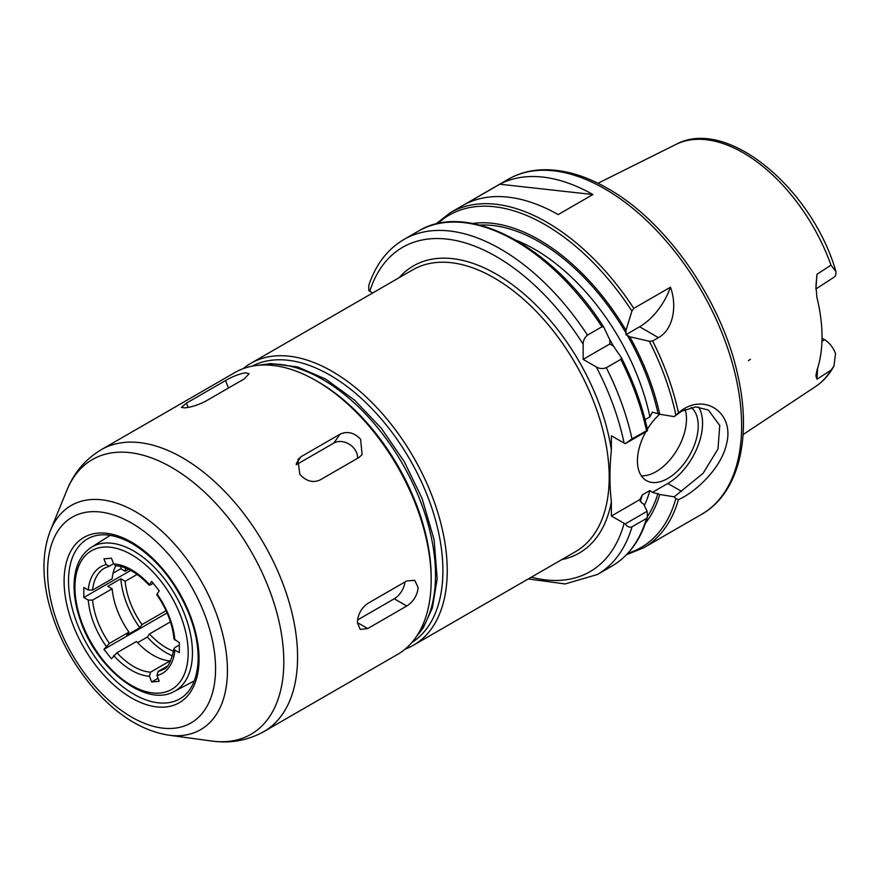 <?xml version="1.0" encoding="UTF-8"?>
<svg xmlns="http://www.w3.org/2000/svg" width="880" height="880" viewBox="0 0 880 880"><rect width="100%" height="100%" fill="white"/><g stroke="black" fill="none" stroke-linecap="round" stroke-linejoin="round"><path stroke-width="1.32" d="M184.767 407.869L181.401 407.385L186.472 403.106L225.555 380.545C232.617 376.475 239.283 373.879 245.553 372.779L249.095 373.725L244.354 378.862L205.271 401.423C198.044 405.064 191.202 407.209 184.767 407.869M299.827 474.309L297.902 459.536L301.026 456.709L340.098 434.148C347.336 430.914 354.178 432.608 360.613 439.208L362.098 454.63L358.908 457.534L319.825 480.095C312.763 483.087 306.097 481.151 299.827 474.309M296.219 464.772L333.85 443.047A15.356 12.111 -144.9 0 1 349.536 444.389A15.356 12.111 -144.9 0 1 357.588 458.293M357.357 622.589C357.83 614.504 361.284 608.135 367.697 603.493L406.78 580.932L414.711 580.316L418.143 587.488C417.329 595.375 413.545 601.546 406.78 606.001L367.697 628.562L360.283 629.464L357.357 622.589L367.697 628.562M404.998 581.955A15.356 8.866 -60 0 1 394.262 598.774L357.555 619.971M263.879 731.599L397.474 654.467A162.723 93.951 -120 0 0 431.178 579.975A162.723 93.951 -120 0 0 316.107 380.677A162.723 93.951 -120 0 0 234.751 372.614L101.156 449.746A162.723 93.951 -120 0 1 182.512 457.798A162.723 93.951 -120 0 1 297.583 657.096A162.723 93.951 -120 0 1 263.879 731.599C247.83 740.509 230.428 743.655 211.673 741.026A158.609 91.575 -120 0 0 283.811 661.694A158.609 91.575 -120 0 0 171.655 467.434A158.609 91.575 -120 0 0 66.88 490.237C73.975 472.681 85.404 459.184 101.156 449.746M431.178 579.975L431.178 577.467A159.654 92.18 -120 0 0 318.285 381.931L316.107 380.677M815.914 288.97L834.218 277.09L835.538 275.605L836 271.755L831.006 265.155L816.959 274.318L815.947 285.857L816.871 297.253A141.35 81.609 -120 0 1 816.871 370.48L815.914 375.892L816.959 379.225L831.006 370.172L833.987 365.981L835.549 353.518C833.063 347.27 829.4 342.65 824.549 339.658L821.964 341.33M816.959 379.225L817.608 368.28M822.03 338.195L824.549 339.658M815.914 288.827L816.959 274.318M626.021 330.308L631.917 311.091L633.798 308.374L670.472 287.21C677.006 304.656 673.959 329.23 658.427 337.645L652.63 340.989L649.341 341.264L629.75 336.765L625.922 334.664L626.021 330.308A177.452 102.454 -120 0 0 472.615 223.498M674.179 496.848L675.851 498.663L678.447 499.653C696.047 491.898 721.314 467.962 726.484 444.18C734.855 413.061 705.056 392.876 680.977 410.806L674.179 416.625L681.582 411.202L695.651 406.923L708.367 410.025L719.763 425.491L717.992 448.932L703.153 473.264L674.179 496.848L659.758 494.472L652.399 492.36L649.902 490.534L642.312 494.912L639.815 499.62L611.369 516.043L611.369 501.864C609.499 485.661 609.499 468.369 611.369 449.999L611.369 435.82L625.24 443.696L647.13 431.057L647.57 430.1C642.279 405.823 633.545 381.678 621.379 357.665L620.796 359.37L606.32 367.73C602.767 369.017 599.434 368.753 596.288 366.949L583.143 359.359L583.143 344.19C583.154 340.571 584.606 337.546 587.488 335.115L601.964 326.755L603.845 327.305L609.741 339.702L609.84 343.948L613.47 346.159L621.269 357.467M499.785 184.217A193.424 111.672 60 0 1 592.9 194.535L558.173 214.588A193.424 111.672 -120 0 0 465.047 204.27L499.785 184.217L592.9 194.535M698.61 407A49.126 28.358 -60 0 1 667.821 483.461L652.399 492.36M645.084 419.628L649.902 416.845L652.399 412.137L659.758 414.249L674.179 416.625M639.892 499.367L641.674 502.832L643.467 503.866L647.13 511.28L625.24 523.919L611.369 516.043M691.229 407.44A42.988 24.816 -60 0 1 688.281 457.49A42.988 24.816 -60 0 1 646.327 480.568A42.988 24.816 -60 0 1 637.428 460.889A42.988 24.816 -60 0 1 645.832 431.805M647.372 429.187A42.988 24.816 -60 0 1 659.692 414.216M645.546 523.017A177.452 102.454 -120 0 0 659.758 494.472M625.24 523.919C627.165 526.757 629.42 527.725 632.016 526.812L646.492 518.463L647.427 517.154L647.13 511.28M685.124 409.409A42.988 24.816 -60 0 1 675.235 452.782A42.988 24.816 -60 0 1 641.278 475.772M587.488 335.115A193.424 111.672 -120 0 0 403.931 239.481C387.464 249.216 375.738 264.528 368.764 285.417L368.83 290.642L372.658 292.996M647.548 430.188L632.016 438.867L625.24 443.696M750.398 359.293L748.429 360.701M659.758 414.249A177.452 102.454 -120 0 0 629.75 336.765M601.964 326.755A193.424 111.672 -120 0 0 418.407 231.121C467.412 200.717 552.211 245.762 603.735 327.107L603.845 327.305M609.84 343.948L583.143 359.359M670.472 287.21A49.126 28.358 -60 0 1 639.595 326.777L625.922 334.664M405.108 649.132A162.723 93.951 -120 0 0 413.534 645.183A162.723 93.951 -120 0 0 447.238 570.691A162.723 93.951 -120 0 0 376.211 406.934A162.723 93.951 -120 0 0 250.811 363.341A162.723 93.951 -120 0 0 243.177 368.665M411.763 642.609A159.654 92.18 -120 0 0 442.893 570.691A159.654 92.18 -120 0 0 374.484 411.378A159.654 92.18 -120 0 0 252.153 366.157M170.456 621.863L149.501 633.963A58.487 33.77 -120 0 0 173.668 651.266M137.126 574.398L125.18 581.295A58.487 33.77 -120 0 0 141.988 624.602L166.078 610.698M125.609 568.029A58.487 33.77 -120 0 0 125.18 571.263L128.568 569.305M149.501 633.963L147.323 637.065A64.625 37.312 -120 0 0 172.645 655.941M125.18 581.295L120.813 578.776A64.625 37.312 -120 0 0 139.799 627.704L141.988 624.602M121.055 566.577A64.625 37.312 -120 0 0 120.813 568.744L125.18 571.263M147.323 637.065L137.599 642.675M120.813 578.776L107.789 586.289L112.156 588.808A58.487 33.77 -120 0 0 128.953 632.126L126.775 635.228L139.799 627.704M113.058 573.221L120.813 568.744M166.947 666.369L158.07 671.495L156.992 675.554L159.214 681.296L151.69 681.967L149.468 676.236L150.546 672.166A58.487 33.77 60 0 1 116.941 652.762L136.477 641.476A58.487 33.77 -120 0 0 170.082 660.88L170.368 661.617M115.786 565.741A58.487 33.77 -120 0 0 112.156 578.787L92.609 590.062A58.487 33.77 60 0 1 104.5 568.172L108.922 566.368M150.546 672.166L170.082 660.88M112.156 588.808L92.609 600.094L88.264 600.083L83.809 597.52L83.809 587.488L88.264 590.062L92.609 590.062M116.941 652.762L111.452 658.735L103.928 649.374L109.417 643.401L128.953 632.126M153.23 583.341L150.546 584.892L149.468 584.595L151.69 581.427L159.214 590.788L156.761 594.616C166.749 609.081 172.491 623.843 173.976 638.902L179.333 642.642L179.333 652.674L174.889 650.1L173.987 648.736L174.867 647.581L179.333 645.007M113.608 563.739L108.922 566.357M149.248 585.277L149.468 584.595A61.556 35.541 -120 0 0 113.674 563.926L115.841 565.752C126.621 566.61 137.753 573.122 149.248 585.277M109.417 566.159L106.15 564.597L103.928 558.866L111.452 558.195L113.674 563.926M83.809 597.52L130.757 570.416M151.69 681.967L158.048 678.293M103.928 649.374L167.079 612.92M186.472 403.106L188.133 407.385M225.555 380.545L228.459 388.047M301.026 456.709L296.351 463.364M340.098 434.148L333.85 443.047M406.78 606.001L394.262 598.774M178.838 699.402A92.356 53.317 60 0 1 108.086 673.233A92.356 53.317 60 0 1 68.508 581.075A92.356 53.317 60 0 1 86.515 539.484C98.527 532.07 113.762 533.423 132.209 543.576C156.772 558.657 175.703 582.109 189.002 613.921C195.976 631.862 198.957 648.45 197.934 663.674C196.328 681.582 189.959 693.495 178.838 699.402M131.571 542.168A95.425 55.099 -120 0 0 64.097 581.119A95.425 55.099 -120 0 0 131.571 697.994A95.425 55.099 -120 0 0 199.045 659.032A95.425 55.099 -120 0 0 131.571 542.168M215.567 668.58A118.789 68.585 -120 0 0 131.571 523.083A118.789 68.585 -120 0 0 47.575 571.582A118.789 68.585 -120 0 0 131.571 717.068A118.789 68.585 -120 0 0 215.567 668.58M135.916 511.896A129.426 74.723 -120 0 0 50.424 530.508C42.636 550.605 41.899 574.046 48.202 600.853C56.364 633.809 71.951 663.498 94.963 689.942C118.085 715.814 142.615 730.884 168.564 735.152A129.426 74.723 -120 0 0 227.436 670.406A129.426 74.723 -120 0 0 135.916 511.896M416.625 636.24A159.654 92.18 -120 0 0 435.512 574.959A159.654 92.18 -120 0 0 322.619 379.423A159.654 92.18 -120 0 0 260.106 365.134M833.987 365.981C829.323 374.616 823.174 381.48 815.551 386.573A139.854 80.74 -120 0 0 831.006 370.172M831.006 265.155A139.854 80.74 -120 0 0 675.796 144.496L597.982 183.271M741.631 425.799A193.424 111.672 -120 0 0 604.857 188.892A193.424 111.672 -120 0 0 508.145 179.311C517.957 173.69 528.847 170.533 540.804 169.851C562.111 168.85 584.485 175.098 607.926 188.595C667.205 221.815 722.744 302.324 738.155 376.86C751.971 438.57 738.474 493.548 701.569 514.349A193.424 111.672 -120 0 0 741.631 425.799M678.458 412.698A193.424 111.672 -120 0 0 652.63 340.989M701.569 514.349L643.676 547.767A193.424 111.672 -120 0 0 678.458 499.642M633.798 308.374A193.424 111.672 -120 0 0 450.252 212.74L435.611 224.147M644.303 505.549A168.872 97.493 -120 0 0 649.902 490.534M647.57 516.285A175.01 101.046 -120 0 0 657.954 493.427M681.571 491.392L667.821 483.461M613.778 346.599A168.872 97.493 -120 0 0 609.521 339.218M649.902 416.845A168.872 97.493 -120 0 0 516.285 240.339M640.2 501.545A168.872 97.493 -120 0 0 642.312 494.912M627.88 553.278A191.895 110.792 -120 0 0 675.851 498.652M531.311 577.192A187.286 108.13 -120 0 0 624.107 523.391M528.264 578.952L565.147 583.946L597.366 574.508A193.424 111.672 -120 0 0 632.016 526.812M647.427 517.154C640.772 539.748 628.903 556.083 611.842 566.159A193.424 111.672 -120 0 0 646.492 518.463M657.954 413.215A175.01 101.046 -120 0 0 627.341 335.368M626.021 333.08A175.01 101.046 -120 0 0 479.82 225.093M675.851 415.03A191.895 110.792 -120 0 0 649.341 341.264M631.917 311.091A191.895 110.792 -120 0 0 437.58 223.674M624.107 443.179A187.286 108.13 -120 0 0 596.288 366.949M632.016 438.867A193.424 111.672 -120 0 0 606.32 367.73M583.143 344.19A187.286 108.13 -120 0 0 369.765 291.324M646.492 430.507A193.424 111.672 -120 0 0 620.796 359.37M647.526 430.067A191.895 110.792 -120 0 0 621.456 357.852M658.427 337.645L639.595 326.777M611.369 449.999A165.792 95.722 -120 0 0 519.596 290.268A165.792 95.722 -120 0 0 399.069 277.75M561.792 559.592A165.792 95.722 -120 0 0 611.369 501.864M250.811 363.341L412.775 269.83A162.723 93.951 60 0 1 538.164 313.423A162.723 93.951 60 0 1 609.202 477.191A162.723 93.951 60 0 1 575.498 551.683L413.534 645.183M91.091 547.492C80.3 554.796 74.635 567.006 74.085 584.122C73.832 595.342 75.867 607.222 80.19 619.795C95.909 668.349 145.794 707.971 174.196 691.438A83.127 47.993 -120 0 0 192.456 652.806A83.127 47.993 -120 0 0 133.672 550.99A83.127 47.993 -120 0 0 91.091 547.492L110.22 535.326M188.188 652.762A80.069 46.222 60 0 1 131.571 685.454A80.069 46.222 60 0 1 74.954 587.389A80.069 46.222 60 0 1 131.571 554.708A80.069 46.222 60 0 1 188.188 652.762M109.417 643.401A58.487 33.77 60 0 1 92.609 600.094M173.976 648.736C171.149 661.804 167.486 668.723 162.987 669.482A58.487 33.77 60 0 1 158.07 671.495M113.674 655.567A61.556 35.541 -120 0 0 149.468 676.236M88.264 600.083A61.556 35.541 -120 0 0 106.15 646.206M174.889 640.068A61.556 35.541 -120 0 0 156.992 593.945M156.992 675.554A61.556 35.541 -120 0 0 174.889 650.1M106.15 564.597A61.556 35.541 -120 0 0 88.264 590.062M168.564 735.152L211.673 741.026M50.424 530.508L66.88 490.237M415.789 637.461L423.302 627.792L432.377 607.926L437.184 578.754L434.115 539.803L422.092 498.465L404.393 461.857L381.392 428.351L354.596 400.158L325.688 379.115L297.638 366.971L270.754 363.572L258.632 365.255M815.551 386.573L743.072 434.566M675.796 144.496C726.803 116.49 812.251 188.683 836 271.755M508.145 179.311L450.252 212.74M626.483 554.752L643.676 547.767M611.842 566.159L597.366 574.508M418.407 231.121L403.931 239.481M174.196 691.438L194.293 680.944"/></g></svg>
